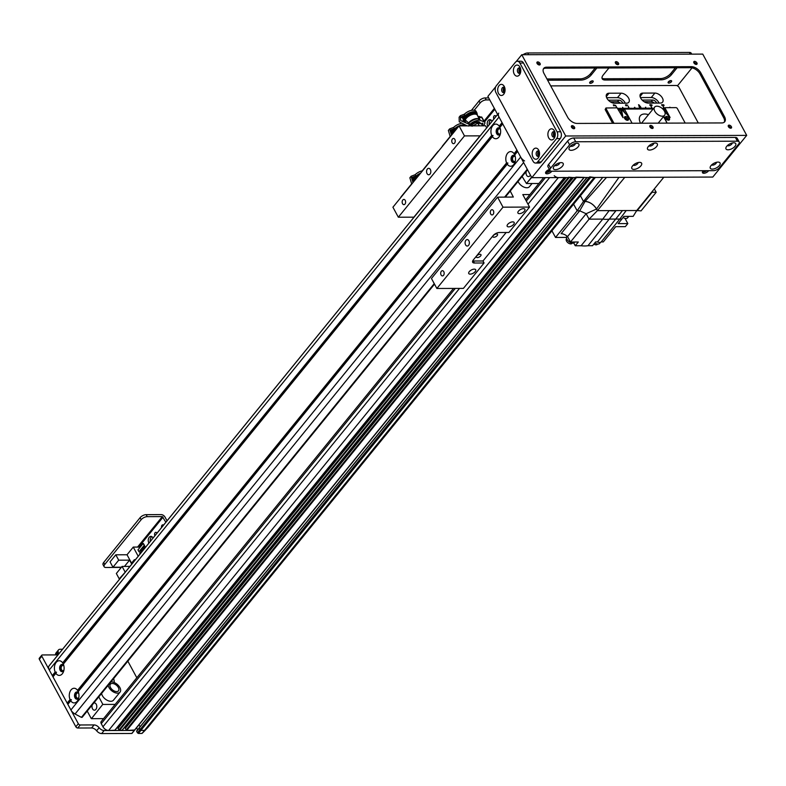 <?xml version="1.0" encoding="UTF-8"?>
<svg xmlns="http://www.w3.org/2000/svg" width="786" height="786" viewBox="0 0 786 786"><rect width="100%" height="100%" fill="white"/><g stroke="black" fill="none" stroke-linecap="round" stroke-linejoin="round"><path stroke-width="1.18" d="M564.564 177.489L558.355 177.587A4.834 2.81 -140.9 0 1 554.209 175.72M571.805 177.469L568.651 177.174M584.283 177.381L575.892 177.145M595.257 177.459L147.562 727.846A225.592 131.321 -140.9 0 1 144.496 730.39L594.255 177.459L589.697 176.85M140.105 726.745L139.034 724.761L140.105 726.745M134.583 730.007L126.693 730.449L125.21 728.249A3.468 2.014 39.1 0 0 124.925 726.853M122.076 730.214L119.452 730.479L117.969 728.278A3.468 2.014 39.1 0 0 117.684 726.873M114.835 730.243L108.596 730.508A4.834 2.81 -140.9 0 1 102.946 726.775L101.256 723.651A3.223 1.877 -140.9 0 1 101.168 721.607L453.532 288.423M595.326 177.459L150.185 724.623M137.452 732.827L136.636 731.324L139.122 728.278L139.928 729.781L137.452 732.827L138.395 733.456L140.871 730.4L144.496 730.39L140.871 730.4L139.102 727.974L586.995 177.489M438.952 150.617A4.834 2.279 151.6 0 0 437.704 151.806L422.21 170.847M414.35 180.515L413.387 181.704M411.559 183.953L401.322 196.529A4.834 2.279 151.6 0 0 400.644 197.708M80.211 724.977A1.611 0.933 -140.9 0 1 78.335 723.729L75.849 726.775A1.611 0.933 39.1 0 0 77.735 728.023L80.211 724.977L94.074 724.928A4.834 2.81 -140.9 0 1 99.105 727.728A4.834 2.81 39.1 0 0 104.135 730.528L134.239 730.43L583.998 177.498M75.849 726.775L39.339 659.258L41.825 656.212L78.335 723.729M132.038 733.358L134.524 730.312L132.097 733.053M587.142 177.489L139.279 727.905M590.63 177.469L140.871 730.4L139.928 729.781L589.186 177.479M62.575 649.246L60.188 649.256A4.834 2.81 39.1 0 0 58.469 649.953A4.834 2.81 39.1 0 0 58.203 652.075A4.834 2.81 -140.9 0 1 57.938 654.207A4.834 2.81 -140.9 0 1 56.219 654.905L42.356 654.954A1.611 0.933 -140.9 0 0 41.776 655.19A1.611 0.933 -140.9 0 0 41.825 656.212M41.776 655.19L39.3 658.236A1.611 0.933 39.1 0 0 39.339 659.258M131.753 733.476L101.649 733.574A4.834 2.81 -140.9 0 1 96.629 730.774A4.834 2.81 39.1 0 0 91.598 727.974L77.735 728.023M55.668 654.905A4.834 2.81 -140.9 0 1 55.983 653.009L58.469 649.953M146.913 728.406L146.913 728.416A225.592 131.321 -140.9 0 1 146.186 729.212L144.83 730.656A225.592 131.321 -140.9 0 1 142.011 733.436L138.395 733.456M144.496 730.39L142.011 733.436M139.073 728.15L136.636 731.324M137.619 729.791L136.577 727.777M531.572 177.223L526.453 183.502L531.68 177.44M526.453 183.502L522.101 176.467M530.403 175.062A3.625 2.407 89.8 0 1 529.97 175.75A3.625 2.407 89.8 0 1 528.457 176.565A3.625 2.407 89.8 0 1 526.306 171.289M538.882 183.492L526.728 183.531M515.331 161.002A2.613 1.729 89.8 0 1 514.29 161.523A2.613 1.729 89.8 0 1 512.551 158.919A2.613 1.729 89.8 0 1 514.27 156.296A2.613 1.729 89.8 0 1 515.311 156.817M500.456 133.492A2.613 1.729 89.8 0 1 499.415 134.013A2.613 1.729 89.8 0 1 497.676 131.409A2.613 1.729 89.8 0 1 499.395 128.786A2.613 1.729 89.8 0 1 500.436 129.307M63.921 670.153A2.613 1.729 89.8 0 1 62.88 670.684A2.613 1.729 89.8 0 1 61.249 668.945A2.613 1.729 89.8 0 1 61.78 666.047A2.613 1.729 89.8 0 1 62.87 665.457A2.613 1.729 89.8 0 1 63.902 665.978M78.797 697.663A2.613 1.729 89.8 0 1 77.755 698.194A2.613 1.729 89.8 0 1 76.124 696.455A2.613 1.729 89.8 0 1 76.655 693.547A2.613 1.729 89.8 0 1 77.735 692.967A2.613 1.729 89.8 0 1 78.777 693.488M93.76 703.057A3.625 2.407 89.8 0 1 94.379 702.93A3.625 2.407 89.8 0 1 96.796 706.545A3.625 2.407 89.8 0 1 94.408 710.18A3.625 2.407 89.8 0 1 92.247 704.914M113.626 678.632A17.724 10.316 -140.9 0 1 114.255 682.533M103.595 718.63L91.431 718.669L102.819 704.315L91.431 718.669M91.245 718.551L87.217 711.094M98.79 696.868L102.819 704.315M103.005 704.443L115.169 704.403M136.823 677.778L127.843 661.164M529.715 186.311A7.251 4.225 -140.9 0 1 529.45 186.704A7.251 4.225 -140.9 0 1 523.643 186.97A7.251 4.225 -140.9 0 1 518.053 181.438M482.673 125.809L481.779 124.149L478.674 122.822A4.51 2.122 151.6 0 0 474.911 122.999A4.51 2.122 151.6 0 0 471.246 125.848M479.342 125.829L477.79 123.225L479.313 123.431M472.013 126.232L477.79 123.225M114.835 684.164A5.237 3.046 -140.9 0 1 118.489 690.825A5.237 3.046 -140.9 0 1 112.496 689.892A5.237 3.046 -140.9 0 1 110.364 684.223A5.237 3.046 -140.9 0 1 114.835 684.164M108.222 685.274A7.251 4.225 39.1 0 0 113.852 692.171A7.251 4.225 39.1 0 0 120.052 692.102A7.251 4.225 39.1 0 0 118.48 685.579A7.251 4.225 39.1 0 0 110.954 681.914M120.052 692.102L113.43 700.228A7.251 4.225 -140.9 0 1 107.24 700.306A7.251 4.225 -140.9 0 1 101.61 693.399M55.177 672.05A7.329 4.863 89.8 0 1 56.179 662.392A7.329 4.863 89.8 0 1 62.654 662.863L63.332 664.111A7.329 4.863 89.8 0 1 63.548 664.651A7.329 4.863 89.8 0 1 63.568 671.48A7.329 4.863 89.8 0 1 62.33 673.769A7.329 4.863 89.8 0 1 55.855 673.307L56.513 672.197L55.177 672.05L52.298 675.587L49.263 669.957A6.445 3.753 -140.9 0 1 49.056 665.919A322.27 187.599 -140.9 0 1 50.736 663.797L497.607 114.422M63.853 665.713A3.625 2.407 -90.2 0 0 62.015 664.445A3.625 2.407 -90.2 0 0 59.628 668.08A3.625 2.407 -90.2 0 0 62.045 671.696A3.625 2.407 -90.2 0 0 63.548 670.89A3.625 2.407 -90.2 0 0 63.863 670.419M62.438 664.504A3.625 2.407 -90.2 0 0 60.473 668.08A3.625 2.407 -90.2 0 0 62.467 671.637M506.587 162.899A7.329 4.863 89.8 0 1 507.589 153.231A7.329 4.863 89.8 0 1 514.064 153.702L514.742 154.95A7.329 4.863 89.8 0 1 514.948 155.5A7.329 4.863 89.8 0 1 514.977 162.319A7.329 4.863 89.8 0 1 513.739 164.608A7.329 4.863 89.8 0 1 507.265 164.146L507.913 163.036L506.587 162.899L77.529 690.363L78.207 691.621A7.329 4.863 89.8 0 1 78.413 692.161A7.329 4.863 89.8 0 1 78.443 698.99A7.329 4.863 89.8 0 1 77.205 701.279A7.329 4.863 89.8 0 1 70.73 700.807L71.379 699.707L70.052 699.56A7.329 4.863 89.8 0 1 71.054 689.902A7.329 4.863 89.8 0 1 77.529 690.363M515.252 156.552A3.625 2.407 -90.2 0 0 513.425 155.284A3.625 2.407 -90.2 0 0 511.038 158.919A3.625 2.407 -90.2 0 0 513.445 162.535A3.625 2.407 -90.2 0 0 514.958 161.729A3.625 2.407 -90.2 0 0 515.272 161.268M513.847 155.343A3.625 2.407 -90.2 0 0 511.882 158.919A3.625 2.407 -90.2 0 0 513.867 162.486M491.712 135.389A7.329 4.863 89.8 0 1 492.714 125.731A7.329 4.863 89.8 0 1 499.189 126.192L499.867 127.44A7.329 4.863 89.8 0 1 500.073 127.99A7.329 4.863 89.8 0 1 500.102 134.809A7.329 4.863 89.8 0 1 498.864 137.108A7.329 4.863 89.8 0 1 492.39 136.636L493.038 135.526L491.712 135.389L62.654 662.863M500.377 129.042A3.625 2.407 -90.2 0 0 498.55 127.784A3.625 2.407 -90.2 0 0 496.163 131.409A3.625 2.407 -90.2 0 0 498.579 135.035A3.625 2.407 -90.2 0 0 500.083 134.219A3.625 2.407 -90.2 0 0 500.397 133.758M498.972 127.833A3.625 2.407 -90.2 0 0 497.007 131.409A3.625 2.407 -90.2 0 0 499.002 134.976M78.718 693.223A3.625 2.407 -90.2 0 0 76.89 691.955A3.625 2.407 -90.2 0 0 74.503 695.59A3.625 2.407 -90.2 0 0 76.92 699.206A3.625 2.407 -90.2 0 0 78.423 698.39A3.625 2.407 -90.2 0 0 78.738 697.929M77.313 692.014A3.625 2.407 -90.2 0 0 75.348 695.59A3.625 2.407 -90.2 0 0 77.342 699.147M499.189 126.192L502.067 122.655L499.022 117.035A6.445 3.753 39.1 0 1 498.717 113.125M499.739 127.293L502.647 123.726M63.204 663.964L493.038 135.526M82.108 716.842L81.439 717.363A322.27 187.599 -140.9 0 1 75.053 714.002A6.445 3.753 -140.9 0 1 70.897 709.974L67.851 704.344L68.117 703.716L67.174 703.097L52.976 676.834L53.242 676.215L52.298 675.587M53.242 676.215L56.513 672.197M499.867 127.44L502.735 123.913L516.942 150.165L514.064 153.702M63.332 664.111L492.39 136.636M514.614 154.803L517.512 151.236M67.174 703.097L70.052 699.56M68.117 703.716L71.379 699.707M514.742 154.95L517.61 151.413L520.656 157.043A6.445 3.753 39.1 0 0 524.576 160.943M67.851 704.344L70.73 700.807M52.976 676.834L55.855 673.307M78.207 691.621L507.265 164.146M78.079 691.474L507.913 163.036M468.603 125.858A8.007 3.773 -28.4 0 1 479.106 120.258L478.291 118.755A8.007 3.773 151.6 0 0 468.711 123.235M468.446 126.065L469.684 124.542L468.996 123.284L461.598 116.701L465.057 115.385L463.819 116.908L461.117 117.556M479.136 120.219L478.291 118.755L479.067 118.205L480.285 120.327A8.056 3.792 -28.4 0 0 479.136 120.219L479.106 120.258M481.13 117.183L478.782 116.299A706.182 411.088 -140.9 0 1 478.497 116.927A12.085 5.689 -28.4 0 1 478.34 117.222M478.841 117.566L478.497 116.927M478.782 116.299A12.89 6.072 -28.4 0 1 478.281 117.104M481.533 124.06A7.654 3.606 -28.4 0 0 481.847 123.255L482.8 123.245A1.611 0.757 -28.4 0 1 482.85 123.323A1.611 0.757 -28.4 0 1 482.879 123.648A5.964 2.81 -28.4 0 1 482.221 124.984M483.213 125.809A8.214 3.871 -28.4 0 0 484.874 123.166A3.625 1.71 151.6 0 0 484.815 122.361A3.625 1.71 151.6 0 0 484.314 121.948L481.435 117.026L479.067 118.205M470.323 125.858A5.718 2.692 -28.4 0 1 477.937 121.692A5.718 2.692 -28.4 0 1 478.389 121.712A5.718 2.692 -28.4 0 1 480.158 123.628M484.314 121.948L480.285 120.327M477.063 113.882A7.575 3.566 151.6 0 0 476.856 112.82L476.051 111.327A7.575 3.566 151.6 0 0 471.128 110.433A7.575 3.566 151.6 0 0 464.408 114.186L460.36 115.699L459.112 117.222L459.24 121.801L467.189 125.868M468.358 123.176A6.701 3.154 -28.4 0 1 478.32 118.735M460.36 115.699L460.694 120.553L469.684 124.542M464.408 114.186L465.057 115.385M462.6 116.986A7.575 3.566 151.6 0 0 462.728 118.529L463.534 120.032A7.575 3.566 151.6 0 0 464.31 120.779M476.856 112.82A7.575 3.566 151.6 0 0 468.505 113.292A7.575 3.566 151.6 0 0 463.534 120.032M479.558 117.959L478.507 117.566M477.318 115.011A7.251 3.419 151.6 0 0 477.122 113.98L476.581 112.978A7.251 3.419 151.6 0 0 468.574 113.42A7.251 3.419 151.6 0 0 463.819 119.875L464.359 120.877A7.251 3.419 151.6 0 0 465.125 121.604M477.122 113.98A7.251 3.419 151.6 0 0 469.114 114.422A7.251 3.419 151.6 0 0 464.359 120.877M477.544 115.65A6.927 3.262 151.6 0 0 477.377 115.129L476.837 114.127A6.927 3.262 151.6 0 0 469.183 114.559A6.927 3.262 151.6 0 0 464.644 120.72L465.184 121.722A6.927 3.262 151.6 0 0 465.528 122.154M477.377 115.129A6.927 3.262 151.6 0 0 469.723 115.552A6.927 3.262 151.6 0 0 465.184 121.722M478.89 118.322L477.328 115.208A6.848 3.223 151.6 0 0 469.743 115.591A6.848 3.223 151.6 0 0 465.283 121.722L465.784 122.587M460.999 123.52A7.575 3.566 151.6 0 0 453.66 127.391L454.308 128.599L450.85 129.916L452.088 134.475M454.308 128.599L453.07 130.122L450.368 130.771M453.66 127.391L449.612 128.914L448.364 130.437L450.25 136.725M449.612 128.914L451.488 135.202M451.852 130.191A7.575 3.566 151.6 0 0 451.979 131.743L452.785 133.237A7.575 3.566 151.6 0 0 452.923 133.443M463.563 124.866A7.575 3.566 151.6 0 0 455.625 127.882A7.575 3.566 151.6 0 0 452.785 133.237M465.607 125.868A7.251 3.419 151.6 0 0 459.407 125.888M458.886 126.114A7.251 3.419 151.6 0 0 453.07 133.089L453.129 133.188M456.931 128.521A7.251 3.419 151.6 0 0 453.453 132.795M456.538 129.002A6.927 3.262 151.6 0 0 453.846 132.313M422.554 170.778A7.575 3.566 151.6 0 0 415.175 174.698L415.823 175.907L412.326 177.272L413.564 181.821M415.823 175.907L414.605 177.43L411.844 178.117M415.175 174.698L411.078 176.27L409.85 177.793L411.736 184.081M411.078 176.27L412.974 182.558M413.397 177.508A7.575 3.566 151.6 0 0 413.534 179.002L414.34 180.505A7.575 3.566 151.6 0 0 414.477 180.711M420.648 173.117A7.575 3.566 151.6 0 0 414.34 180.505M420.441 173.382A7.251 3.419 151.6 0 0 414.625 180.348L414.684 180.456M418.486 175.779A7.251 3.419 151.6 0 0 415.008 180.053M418.093 176.261A6.927 3.262 151.6 0 0 415.401 179.572M625.577 113.744L622.099 108.203L622.876 110.079L622.306 110.079L623.593 110.079L624.428 109.067L632.091 123.245L629.065 117.654L621.412 109.077L623.033 117.674L617.108 107.839L605.967 107.987L605.161 109.519L605.986 108.497L613.994 123.314M620.655 110.001L619.682 108.213L620.459 110.089L619.496 110.089L618.238 108.222L618.936 110.099L620.576 110.089L621.471 114.776M627.346 120.317A1.985 1.15 39.1 0 0 626.383 118.568A1.985 1.15 39.1 0 0 624.467 117.979M663.816 116.24L667.088 123.127L663.541 116.574M663.129 108.065L663.63 109.942L664.622 109.942L663.129 108.065L664.003 109.942M668.375 120.179A1.985 1.15 39.1 0 0 668.159 119.325A1.985 1.15 39.1 0 0 665.496 117.841M653.117 108.969L624.428 109.067M640.541 123.215A12.085 7.035 -140.9 0 1 640.315 115.758A12.085 7.035 -140.9 0 1 648.45 114.697M645.021 102.229A2.613 1.523 -140.9 0 1 647.644 103.074M611.233 102.347A2.613 1.523 -140.9 0 1 613.856 103.192M580.422 195.773L583.487 201.432L585.049 201.432L583.487 201.432L602.724 177.43M573.593 204.173L577.189 210.815L579.714 210.805L561.106 233.678A7.408 4.313 -140.9 0 1 567.531 236.596L586.14 213.723L589.078 219.156L597.409 210.648L596.535 209.027L597.409 210.648L616.067 210.579A32.55 18.952 -140.9 0 1 609.17 210.609L602.764 219.107L589.078 219.156L586.13 213.723L596.535 209.027A9.825 5.718 39.1 0 0 585.049 201.422L579.714 210.805L586.13 213.723M597.478 241.931L595.592 241.941L592.536 245.704L587.987 245.713L616.067 210.579L626.206 210.55L622.492 210.56L597.478 241.931A5.099 2.967 39.1 0 0 601.192 241.921L603.294 241.911L615.693 226.673L625.342 226.633L627.827 223.588L624.988 218.341M618.955 177.381L596.535 209.027C593.587 204.399 589.765 201.864 585.049 201.432L606.517 177.42M589.078 219.156L570.469 242.029L578.309 242L575.254 245.763L581.1 245.743A33.032 19.228 39.1 0 0 587.987 245.713M575.254 245.763L573.711 242.913M566.51 237.411L555.525 237.451L551.929 230.799M570.469 242.029L567.531 236.596M581.1 245.743L602.764 219.107A33.032 19.237 -140.9 0 0 609.651 219.088L619.79 219.058L626.206 210.55L636.748 210.51L663.826 177.223M555.525 237.451L577.189 210.815L583.487 201.432M567.03 236.154L566.903 236.301A4.834 2.81 39.1 0 0 568.877 241.538A4.834 2.81 39.1 0 0 574.409 242.402L574.723 242.009M566.667 238.512L566.441 238.797A3.625 2.112 39.1 0 0 567.914 242.717A3.625 2.112 39.1 0 0 572.061 243.365L572.296 243.08M597.409 210.648L624.762 177.351M654.345 188.876L656.182 192.275L641.052 210.874L636.748 210.51L633.172 216.356L623.897 216.386L621.893 219.048L619.79 219.058L601.192 241.921M621.893 219.048L618.169 223.617L627.827 223.588M626.324 216.376A4.755 2.771 39.1 0 0 628.957 216.366M623.082 217.467A4.51 2.623 39.1 0 0 627.631 217.83L628.741 216.474M594.796 242.923A4.834 2.81 39.1 0 0 599.728 243.355L600.622 242.255M593.833 244.102A3.625 2.112 39.1 0 0 597.38 244.318L597.615 244.033M656.182 192.275L652.085 192.285L636.955 210.884M656.909 106.179A6.445 3.753 -140.9 0 1 663.394 109.647A6.445 3.753 -140.9 0 1 664.612 115.247A6.445 3.753 -140.9 0 1 657.243 114.098A6.445 3.753 -140.9 0 1 654.61 107.122A6.445 3.753 -140.9 0 1 656.909 106.179M664.553 108.684L665.378 107.672L676.235 107.633L677.178 108.252L685.186 123.068M666.607 113.606L664.288 109.313M665.113 108.301L670.094 117.507L664.465 111.209M668.748 120.17A2.417 1.405 39.1 0 0 668.483 119.325A2.417 1.405 39.1 0 0 665.428 117.468M669.308 118.303A2.417 1.405 -140.9 0 1 669.377 119.836A2.417 1.405 -140.9 0 1 666.616 119.403A2.417 1.405 -140.9 0 1 665.624 116.79A2.417 1.405 -140.9 0 1 667.432 116.642A2.417 1.405 -140.9 0 1 669.308 118.303M612.618 123.314L605.161 109.519M627.719 120.307A2.417 1.405 39.1 0 0 626.54 118.372A2.417 1.405 39.1 0 0 624.408 117.605M605.986 108.497L605.967 107.987M624.664 118.46A2.417 1.405 -140.9 0 1 624.605 116.927A2.417 1.405 -140.9 0 1 627.366 117.36A2.417 1.405 -140.9 0 1 628.348 119.973A2.417 1.405 -140.9 0 1 626.55 120.12A2.417 1.405 -140.9 0 1 624.664 118.46M620.576 110.089L621.412 109.077M510.242 191.037L513.337 197.04L497.597 197.168L503.011 207.17L529.558 207.072L522.798 194.574L529.892 194.545M529.558 207.072L508.886 232.489L499.228 232.518A4.834 2.279 151.6 0 0 493.136 235.584L473.29 259.979A4.834 2.279 151.6 0 0 472.661 262.259A4.834 2.279 151.6 0 0 474.43 263.015L473.349 261.011L482.997 260.981L484.078 262.976L474.43 263.015M472.681 260.952A4.834 2.279 151.6 0 0 473.349 261.011M506.164 232.499L482.997 260.981M477.348 257.572A2.613 1.228 151.6 0 0 480.05 256.501A2.613 1.228 151.6 0 0 480.983 254.684A2.613 1.228 151.6 0 0 478.104 254.841A2.613 1.228 151.6 0 0 476.395 257.169A2.613 1.228 151.6 0 0 477.348 257.572M493.883 237.244A2.613 1.228 151.6 0 0 496.585 236.173A2.613 1.228 151.6 0 0 497.518 234.356A2.613 1.228 151.6 0 0 494.64 234.513A2.613 1.228 151.6 0 0 492.93 236.841A2.613 1.228 151.6 0 0 493.883 237.244M484.078 262.976L463.416 288.393L436.869 288.482L503.011 207.17M486.701 127.823L485.61 125.799L459.063 125.898L464.477 135.899L480.167 135.86M519.389 213.654A3.959 1.867 -28.4 0 1 517.935 213.045A3.959 1.867 -28.4 0 1 520.529 209.518A3.959 1.867 -28.4 0 1 524.901 209.273A3.959 1.867 -28.4 0 1 523.476 212.033A3.959 1.867 -28.4 0 1 519.389 213.654M470.195 274.137A3.959 1.867 -28.4 0 1 468.741 273.518A3.959 1.867 -28.4 0 1 471.345 269.991A3.959 1.867 -28.4 0 1 475.717 269.755A3.959 1.867 -28.4 0 1 474.282 272.506A3.959 1.867 -28.4 0 1 470.195 274.137M508.64 226.869A3.959 1.867 -28.4 0 1 507.186 226.26A3.959 1.867 -28.4 0 1 509.79 222.733A3.959 1.867 -28.4 0 1 514.162 222.487A3.959 1.867 -28.4 0 1 512.727 225.248A3.959 1.867 -28.4 0 1 508.64 226.869M497.597 197.168L431.455 278.48L436.869 288.482M441.339 271.288A2.613 1.729 89.8 0 1 442.42 270.698A2.613 1.729 89.8 0 1 444.159 273.312A2.613 1.729 89.8 0 1 442.439 275.925A2.613 1.729 89.8 0 1 440.799 274.196A2.613 1.729 89.8 0 1 441.339 271.288M490.945 210.304A2.613 1.729 89.8 0 1 492.026 209.715A2.613 1.729 89.8 0 1 493.765 212.328A2.613 1.729 89.8 0 1 492.046 214.942A2.613 1.729 89.8 0 1 490.405 213.203A2.613 1.729 89.8 0 1 490.945 210.304M465.882 240.32A3.223 2.132 89.8 0 1 467.218 239.602A3.223 2.132 89.8 0 1 469.37 242.815A3.223 2.132 89.8 0 1 467.248 246.047A3.223 2.132 89.8 0 1 465.224 243.906A3.223 2.132 89.8 0 1 465.882 240.32M414.026 217.172L398.335 217.211L392.921 207.209L459.063 125.898M427.348 169.049A3.223 2.132 89.8 0 1 428.684 168.332A3.223 2.132 89.8 0 1 430.836 171.544A3.223 2.132 89.8 0 1 428.704 174.777A3.223 2.132 89.8 0 1 426.69 172.635A3.223 2.132 89.8 0 1 427.348 169.049M402.796 200.017A2.613 1.729 89.8 0 1 403.886 199.428A2.613 1.729 89.8 0 1 405.625 202.041A2.613 1.729 89.8 0 1 403.906 204.655A2.613 1.729 89.8 0 1 402.265 202.926A2.613 1.729 89.8 0 1 402.796 200.017M452.402 139.034A2.613 1.729 89.8 0 1 453.493 138.444A2.613 1.729 89.8 0 1 455.232 141.058A2.613 1.729 89.8 0 1 453.512 143.671A2.613 1.729 89.8 0 1 451.871 141.932A2.613 1.729 89.8 0 1 452.402 139.034M464.477 135.899L398.335 217.211M490.837 119.904A4.028 2.672 -90.2 0 0 489.236 124.709M487.9 126.359A4.028 2.672 89.8 0 1 487.438 122.027A4.028 2.672 89.8 0 1 489.865 119.639A4.028 2.672 89.8 0 1 492.026 121.28M495.799 116.22A1.985 1.317 -90.2 0 0 495.514 116.996M493.913 118.961A1.985 1.317 89.8 0 1 494.011 116.033A1.985 1.317 89.8 0 1 494.836 115.591A1.985 1.317 89.8 0 1 495.937 116.475M479.038 100.981L480.118 102.986A4.834 2.279 -28.4 0 1 486.22 99.92L485.139 97.926A4.834 2.279 151.6 0 0 479.038 100.981L471.404 110.374M463.544 120.042L462.649 121.132M452.795 133.256L451.901 134.347M450.073 136.597L442.665 145.705A4.834 2.279 151.6 0 0 441.987 146.894M480.118 102.986L474.233 110.227M465.027 121.545L464.536 122.144M485.139 97.926L488.686 97.916M489.766 99.91L486.22 99.92M151.855 536.642A4.028 2.672 -90.2 0 0 150.264 541.446M148.927 543.087A4.028 2.672 89.8 0 1 148.466 538.764A4.028 2.672 89.8 0 1 150.892 536.366A4.028 2.672 89.8 0 1 153.054 538.007M161.592 527.504A1.985 1.317 89.8 0 1 161.985 525.254A1.985 1.317 89.8 0 1 162.81 524.812A1.985 1.317 89.8 0 1 163.527 525.127M156.827 532.957A1.985 1.317 -90.2 0 0 156.542 533.723M154.94 535.698A1.985 1.317 89.8 0 1 155.039 532.761A1.985 1.317 89.8 0 1 155.864 532.318A1.985 1.317 89.8 0 1 156.964 533.203M140.065 517.719L141.146 519.713A4.834 2.279 -28.4 0 1 147.247 516.657L146.167 514.653A4.834 2.279 151.6 0 0 140.065 517.719L103.693 562.442A4.834 2.279 151.6 0 0 103.054 564.721L104.135 566.726A4.834 2.279 -28.4 0 1 104.774 564.436L103.693 562.442M141.146 519.713L104.774 564.436M146.167 514.653L161.248 514.604A3.223 1.877 -140.9 0 1 165.011 517.09L167.035 520.823M121.054 567.423L105.913 567.472A4.834 2.279 -28.4 0 1 104.135 566.726M165.866 522.258L162.329 516.598L147.247 516.657M124.994 571.805L122.085 566.431L116.348 573.495L119.246 578.869L125.564 571.805M119.246 578.869L119.816 578.869M119.924 569.093L121.231 567.207M131.763 564.191L129.572 560.143L118.706 560.172L115.797 554.798L110.06 561.862L112.958 567.237L121.457 567.207M115.797 554.798L127.027 554.759L133.266 547.085L138.218 556.252M139.682 547.066L133.266 547.085M131.979 563.926L127.027 554.759M134.828 560.418L134.406 559.632L131.763 562.884L132.186 563.67M144.113 545.455L138.994 551.752L137.972 549.876L143.101 543.578L144.477 545.445L143.465 543.578L142.521 543.578L139.613 547.871M140.773 550.013L141.333 551.045M145.489 547.311L144.821 546.751L139.692 553.049L140.144 553.884M138.994 551.752L144.477 545.445M145.086 546.751L144.418 545.523M143.907 546.152L144.467 547.184M144.821 546.751L145.272 547.577M129.965 566.401L122.085 566.431M118.706 560.172L112.958 567.237M129.572 560.143L124.463 566.421M134.524 559.858L131.91 562.904L132.264 563.562M134.75 560.516L134.386 559.858M549.63 169.825A2.613 1.228 -28.4 0 1 546.339 171.299M703.912 170.709A2.613 1.228 -28.4 0 1 703.195 170.768M669.888 107.161L670.016 107.653M698.292 123.019L678.662 86.715L676.775 85.468L550.711 85.9M662.451 105.265L662.107 105.658L661.596 104.725L662.411 105.314M639.499 105.206L639.077 105.648L638.497 104.803L639.499 105.688M615.153 105.353L615.752 105.353L615.153 105.353M615.025 105.707L614.023 104.882L615.084 105.629M627.169 105.196L627.7 105.069M651.673 104.744L652.075 105.491L651.594 104.833M663.639 104.774L664.042 105.53L663.561 104.872M650.71 105.245L650.287 105.688L649.708 104.843L650.7 105.727M626.422 105.344L626 105.786L625.42 104.941L626.422 105.825M614.151 105.432L613.807 105.835L613.306 104.902L614.112 105.491M626.825 105.521L626.236 104.685L626.747 105.619M651.103 105.422L650.513 104.577L651.024 105.521M663.325 105.53L662.313 104.715L663.384 105.462M621.107 93.18A6.445 3.753 -140.9 0 1 627.582 96.639A6.445 3.753 -140.9 0 1 628.81 102.249A6.445 3.753 -140.9 0 1 626.511 103.182L614.446 103.221A6.445 3.753 -140.9 0 1 607.971 99.753A6.445 3.753 -140.9 0 1 606.743 94.153A6.445 3.753 -140.9 0 1 609.042 93.22L621.107 93.18L617.472 97.651A6.445 3.753 -140.9 0 1 625.263 103.182M654.895 93.062A6.445 3.753 -140.9 0 1 661.37 96.531A6.445 3.753 -140.9 0 1 662.598 102.131A6.445 3.753 -140.9 0 1 660.299 103.064L648.234 103.104A6.445 3.753 -140.9 0 1 641.749 99.635A6.445 3.753 -140.9 0 1 640.531 94.035A6.445 3.753 -140.9 0 1 642.82 93.102L654.895 93.062L651.25 97.533A6.445 3.753 -140.9 0 1 659.051 103.064M616.823 107.839L616.018 106.346L617.069 107.839M621.235 109.283L620.655 108.213L621.382 109.107M623.888 109.726L622.591 107.328L624.035 109.539M624.742 109.058L624.271 108.193L624.978 109.058M625.941 109.058L625.479 108.193L626.187 109.058M627.149 109.058L626.688 108.193L627.395 109.048M628.358 109.048L627.896 108.183L628.603 109.048M629.566 109.048L628.083 106.307L629.802 109.048M630.775 109.038L630.303 108.173L631.011 109.038M631.983 109.038L631.512 108.173L632.219 109.038M633.182 109.028L632.956 108.163L633.428 109.028M634.39 109.028L633.929 108.163L634.636 109.028M635.599 109.028L634.656 107.289L635.845 109.028M636.807 109.018L636.336 108.154L637.043 109.018M638.016 109.018L637.544 108.154L638.252 109.018M639.215 109.008L638.753 108.144L639.46 109.008M640.423 109.008L638.939 106.267L640.669 109.008M641.631 109.008L640.148 106.267L641.877 108.999M642.84 108.999L642.368 108.134L643.076 108.999M644.048 108.999L643.577 108.134L644.284 108.999M645.247 108.989L644.785 108.124L645.493 108.989M646.456 108.989L645.522 107.25L646.701 108.989M647.664 108.979L647.438 108.114L647.91 108.979M648.872 108.979L648.401 108.114L649.108 108.979M650.081 108.979L649.609 108.114L650.317 108.969M651.28 108.969L650.818 108.104L651.525 108.969M652.488 108.969L651.014 106.228L652.734 108.969M664.396 108.635L663.079 106.189L664.543 108.458M662.264 105.648L661.665 104.774L662.225 105.697M639.244 105.589L638.654 104.715L639.175 105.678M651.466 105.157L652.066 105.186M663.433 105.196L664.032 105.216M650.454 105.629L649.855 104.754L650.386 105.717M626.177 105.727L625.577 104.862L626.098 105.815M613.964 105.825L613.365 104.951L613.925 105.864M662.962 104.715L662.696 105.245M619.358 110.089L618.395 108.321M620.567 110.089L619.604 108.311M621.294 109.205L620.812 108.311M624.841 109.058L624.428 108.301M626.049 109.058L625.636 108.291M627.257 109.058L626.845 108.291M630.873 109.038L630.46 108.281M632.082 109.038L631.669 108.272M633.29 109.028L632.877 108.272M622.974 110.079L622.021 108.311M628.466 109.048L628.053 108.281M634.499 109.028L634.086 108.262M629.665 109.048L628.24 106.405M623.946 109.647L622.748 107.427M616.931 107.839L616.175 106.444M635.707 109.028L634.813 107.387M636.906 109.018L636.493 108.262M638.114 109.018L637.701 108.252M639.323 109.008L638.91 108.252M638.998 106.365L640.531 109.008M663.129 106.287L664.465 108.556M651.063 106.326L652.596 108.969M651.063 108.104L651.388 108.969M649.855 108.114L650.179 108.979M648.647 108.114L648.971 108.979M647.438 108.114L647.772 108.979M645.758 107.25L646.564 108.989M645.021 108.124L645.355 108.989M643.822 108.134L644.147 108.999M642.614 108.134L642.938 108.999M640.305 106.365L641.74 108.999M654.237 103.084A3.223 1.877 39.1 0 0 651.28 101.659L644.078 101.689M620.459 103.202A3.223 1.877 39.1 0 0 617.501 101.777L610.29 101.797M606.654 97.69L617.472 97.651M622.826 103.192A3.223 1.877 39.1 0 0 618.818 100.146L608.354 100.186M640.433 97.572L651.25 97.533M656.605 103.074A3.223 1.877 39.1 0 0 652.606 100.038L642.142 100.068M520.578 68.814A2.741 1.818 -90.2 0 0 519.192 67.861A2.741 1.818 -90.2 0 0 517.385 70.602A2.741 1.818 -90.2 0 0 519.212 73.344A2.741 1.818 -90.2 0 0 520.352 72.725A2.741 1.818 -90.2 0 0 520.587 72.381M519.418 74.925A5.561 3.684 89.8 0 1 514.093 73.825A5.561 3.684 89.8 0 1 515.144 65.877A5.561 3.684 89.8 0 1 520.342 68.009A5.561 3.684 89.8 0 1 520.361 73.186A5.561 3.684 89.8 0 1 519.418 74.925M519.949 68.107A2.741 1.818 -90.2 0 0 518.898 70.602A2.741 1.818 -90.2 0 0 519.968 73.088M539.343 151.894A2.741 1.818 -90.2 0 0 537.958 150.941A2.741 1.818 -90.2 0 0 536.16 153.683A2.741 1.818 -90.2 0 0 537.978 156.424A2.741 1.818 -90.2 0 0 539.117 155.805A2.741 1.818 -90.2 0 0 539.353 155.461M538.194 158.006A5.561 3.684 89.8 0 1 532.859 156.905A5.561 3.684 89.8 0 1 533.92 148.957A5.561 3.684 89.8 0 1 539.117 151.089A5.561 3.684 89.8 0 1 539.127 156.267A5.561 3.684 89.8 0 1 538.194 158.006M538.715 151.187A2.741 1.818 -90.2 0 0 537.663 153.683A2.741 1.818 -90.2 0 0 538.734 156.168M504.867 88.12A2.741 1.818 -90.2 0 0 503.482 87.177A2.741 1.818 -90.2 0 0 501.674 89.918A2.741 1.818 -90.2 0 0 503.502 92.65A2.741 1.818 -90.2 0 0 504.641 92.041A2.741 1.818 -90.2 0 0 504.877 91.687M503.718 94.232A5.561 3.684 89.8 0 1 498.383 93.141A5.561 3.684 89.8 0 1 499.444 85.183A5.561 3.684 89.8 0 1 504.632 87.325A5.561 3.684 89.8 0 1 504.651 92.493A5.561 3.684 89.8 0 1 503.718 94.232M504.239 87.423A2.741 1.818 -90.2 0 0 503.187 89.918A2.741 1.818 -90.2 0 0 504.258 92.404M555.054 132.579A2.741 1.818 -90.2 0 0 553.668 131.626A2.741 1.818 -90.2 0 0 551.86 134.377A2.741 1.818 -90.2 0 0 553.688 137.108A2.741 1.818 -90.2 0 0 554.828 136.499A2.741 1.818 -90.2 0 0 555.063 136.145M553.904 138.69A5.561 3.684 89.8 0 1 548.569 137.589A5.561 3.684 89.8 0 1 549.63 129.641A5.561 3.684 89.8 0 1 554.818 131.783A5.561 3.684 89.8 0 1 554.837 136.951A5.561 3.684 89.8 0 1 553.904 138.69M554.425 131.871A2.741 1.818 -90.2 0 0 553.373 134.367A2.741 1.818 -90.2 0 0 554.444 136.862M517.375 61.239L520.99 61.229A4.834 3.203 89.8 0 1 523.496 63.018L560.673 131.783A4.834 3.203 89.8 0 1 560.222 138.582L541.21 161.965A4.834 3.203 89.8 0 1 539.196 163.046L535.58 163.056A4.834 3.203 -90.2 0 0 537.585 161.975L556.606 138.591A4.834 3.203 -90.2 0 0 557.058 131.793L519.87 63.027A4.834 3.203 -90.2 0 0 517.375 61.239A4.834 3.203 -90.2 0 0 515.361 62.32L496.349 85.703A4.834 3.203 -90.2 0 0 495.897 92.502L533.075 161.268A4.834 3.203 -90.2 0 0 535.58 163.056M671.352 81.823A1.985 0.933 -28.4 0 1 669.554 82.962A1.985 0.933 -28.4 0 1 668.129 82.766A1.985 0.933 -28.4 0 1 669.426 81.007A1.985 0.933 -28.4 0 1 671.608 80.879A1.985 0.933 -28.4 0 1 671.352 81.823M668.405 81.813A1.985 0.933 151.6 0 0 670.664 80.594M592.919 82.088A1.985 0.933 -28.4 0 1 591.121 83.228A1.985 0.933 -28.4 0 1 589.697 83.041A1.985 0.933 -28.4 0 1 590.993 81.272A1.985 0.933 -28.4 0 1 593.184 81.154A1.985 0.933 -28.4 0 1 592.919 82.088M589.972 82.078A1.985 0.933 151.6 0 0 592.231 80.86M702.458 171.938A3.625 1.71 151.6 0 0 706.702 170.7M708.628 170.69A3.625 1.71 -28.4 0 1 708.412 170.984A3.625 1.71 -28.4 0 1 705.121 173.077A3.625 1.71 -28.4 0 1 702.507 172.724A3.625 1.71 -28.4 0 1 703.244 170.709M545.602 172.478A3.625 1.71 151.6 0 0 550.318 170.857M551.762 171.23L713.442 170.67A4.834 2.279 151.6 0 0 719.544 167.614L738.565 144.231A4.834 2.279 151.6 0 0 739.194 141.952A4.834 2.279 151.6 0 0 737.425 141.195L575.735 141.755A4.834 2.279 151.6 0 0 569.634 144.811L550.622 168.194A4.834 2.279 151.6 0 0 549.984 170.474A4.834 2.279 151.6 0 0 551.762 171.23A3.625 1.71 -28.4 0 1 551.556 171.525A3.625 1.71 -28.4 0 1 548.264 173.618A3.625 1.71 -28.4 0 1 545.651 173.264A3.625 1.71 -28.4 0 1 549.434 169.452M543.401 68.893A8.056 4.687 -140.9 0 1 545.798 68.186L546.624 67.174A8.056 4.687 39.1 0 0 543.755 68.333A8.056 4.687 39.1 0 0 543.971 73.442L567.63 117.202A8.056 4.687 39.1 0 0 577.052 123.431L721.843 122.94A8.056 4.687 39.1 0 0 724.712 121.771A8.056 4.687 39.1 0 0 724.495 116.672L723.67 117.684A8.056 4.687 -140.9 0 1 724.24 122.233M690.589 67.694A8.056 4.687 -140.9 0 1 700.002 73.923L700.827 72.902A8.056 4.687 39.1 0 0 691.415 66.672L690.589 67.694L545.798 68.186M546.624 67.174L691.415 66.672M723.67 117.684L700.002 73.923M700.827 72.902L724.495 116.672M652.321 128.472A1.985 1.15 39.1 0 0 652.125 127.951A1.985 1.15 39.1 0 0 649.796 126.418M652.96 126.929A1.985 1.15 -140.9 0 1 653.009 128.187A1.985 1.15 -140.9 0 1 650.739 127.833A1.985 1.15 -140.9 0 1 649.934 125.691A1.985 1.15 -140.9 0 1 651.417 125.573A1.985 1.15 -140.9 0 1 652.96 126.929M539.412 64.973A1.985 1.15 39.1 0 0 539.216 64.452A1.985 1.15 39.1 0 0 536.887 62.919M540.051 63.43A1.985 1.15 -140.9 0 1 540.1 64.688A1.985 1.15 -140.9 0 1 537.83 64.334A1.985 1.15 -140.9 0 1 537.025 62.192A1.985 1.15 -140.9 0 1 538.508 62.074A1.985 1.15 -140.9 0 1 540.051 63.43M730.754 128.206A1.985 1.15 39.1 0 0 730.558 127.686A1.985 1.15 39.1 0 0 728.219 126.153M731.383 126.664A1.985 1.15 -140.9 0 1 731.442 127.921A1.985 1.15 -140.9 0 1 729.172 127.568A1.985 1.15 -140.9 0 1 728.367 125.416A1.985 1.15 -140.9 0 1 729.84 125.298A1.985 1.15 -140.9 0 1 731.383 126.664M696.278 64.442A1.985 1.15 39.1 0 0 696.082 63.912A1.985 1.15 39.1 0 0 693.743 62.379M696.907 62.9A1.985 1.15 -140.9 0 1 696.956 64.147A1.985 1.15 -140.9 0 1 694.696 63.794A1.985 1.15 -140.9 0 1 693.881 61.652A1.985 1.15 -140.9 0 1 695.364 61.534A1.985 1.15 -140.9 0 1 696.907 62.9M573.898 128.747A1.985 1.15 39.1 0 0 573.701 128.216A1.985 1.15 39.1 0 0 571.363 126.684M574.527 127.204A1.985 1.15 -140.9 0 1 574.576 128.462A1.985 1.15 -140.9 0 1 572.316 128.098A1.985 1.15 -140.9 0 1 571.501 125.956A1.985 1.15 -140.9 0 1 572.984 125.839A1.985 1.15 -140.9 0 1 574.527 127.204M617.845 64.707A1.985 1.15 39.1 0 0 617.649 64.177A1.985 1.15 39.1 0 0 615.31 62.654M618.474 63.165A1.985 1.15 -140.9 0 1 618.533 64.423A1.985 1.15 -140.9 0 1 616.263 64.069A1.985 1.15 -140.9 0 1 615.458 61.917A1.985 1.15 -140.9 0 1 616.931 61.799A1.985 1.15 -140.9 0 1 618.474 63.165M520.725 69.748A1.985 1.317 -90.2 0 0 520.735 71.447M520.479 72.548A1.985 1.317 89.8 0 1 519.399 70.602A1.985 1.317 89.8 0 1 520.47 68.647M555.211 133.512A1.985 1.317 -90.2 0 0 555.211 135.212M554.965 136.312A1.985 1.317 89.8 0 1 553.875 134.367A1.985 1.317 89.8 0 1 554.945 132.412M539.501 152.828A1.985 1.317 -90.2 0 0 539.501 154.528M539.255 155.628A1.985 1.317 89.8 0 1 538.164 153.683A1.985 1.317 89.8 0 1 539.245 151.727M505.015 89.054A1.985 1.317 -90.2 0 0 505.025 90.763M504.779 91.854A1.985 1.317 89.8 0 1 503.688 89.909A1.985 1.317 89.8 0 1 504.759 87.963M615.664 63.43A8.056 3.792 -28.4 0 1 616.656 63.116M677.119 67.734L671.431 74.729A8.056 3.792 -28.4 0 1 661.272 79.828L605.161 80.025A8.056 3.792 -28.4 0 1 602.204 78.767A8.056 3.792 -28.4 0 1 603.265 74.955L608.944 67.969M601.997 78.079A8.056 3.792 151.6 0 0 604.483 78.767L660.594 78.58A8.056 3.792 151.6 0 0 670.763 73.471L675.42 67.743M596.879 68.009L591.19 75.004A8.056 3.792 -28.4 0 1 581.031 80.103L547.636 80.221M546.958 78.964L580.353 78.855A8.056 3.792 151.6 0 0 590.522 73.746L595.179 68.018M536.985 63.253A8.056 3.792 -28.4 0 1 537.742 63.116M677.404 85.88L692.063 67.851M695.119 64.088L695.698 63.381M746.7 135.379L565.704 135.998L521.766 54.725L702.753 54.106L746.7 135.379L712.804 177.056L531.808 177.675L487.87 96.403L495.711 86.765M521.766 54.725L516.176 61.593M565.704 135.998L531.808 177.675M523.054 54.725A4.834 2.279 -28.4 0 1 527.74 52.976L689.42 52.426A4.834 2.279 -28.4 0 1 691.189 53.173L691.719 54.146M648.981 145.832A2.741 1.287 151.6 0 0 651.879 145.508A2.741 1.287 151.6 0 0 653.736 143.258M648.283 146.569A5.561 2.623 -28.4 0 1 655.917 143.091A5.561 2.623 -28.4 0 1 656.585 146.579A5.561 2.623 -28.4 0 1 650.199 150.028A5.561 2.623 -28.4 0 1 647.644 147.562A5.561 2.623 -28.4 0 1 648.283 146.569M711.694 164.873A2.741 1.287 151.6 0 0 714.592 164.549A2.741 1.287 151.6 0 0 716.459 162.299M711.006 165.61A5.561 2.623 -28.4 0 1 718.64 162.132A5.561 2.623 -28.4 0 1 719.298 165.62A5.561 2.623 -28.4 0 1 712.922 169.069A5.561 2.623 -28.4 0 1 710.367 166.603A5.561 2.623 -28.4 0 1 711.006 165.61M570.548 146.098A2.741 1.287 151.6 0 0 573.446 145.774A2.741 1.287 151.6 0 0 575.313 143.524M569.85 146.844A5.561 2.623 -28.4 0 1 577.484 143.357A5.561 2.623 -28.4 0 1 578.152 146.844A5.561 2.623 -28.4 0 1 571.766 150.293A5.561 2.623 -28.4 0 1 569.211 147.837A5.561 2.623 -28.4 0 1 569.85 146.844M727.404 145.567A2.741 1.287 151.6 0 0 730.302 145.233A2.741 1.287 151.6 0 0 732.169 142.993M726.716 146.304A5.561 2.623 -28.4 0 1 734.34 142.826A5.561 2.623 -28.4 0 1 735.008 146.304A5.561 2.623 -28.4 0 1 728.622 149.762A5.561 2.623 -28.4 0 1 726.077 147.296A5.561 2.623 -28.4 0 1 726.716 146.304M554.837 165.414A2.741 1.287 151.6 0 0 557.736 165.089A2.741 1.287 151.6 0 0 559.603 162.84M554.14 166.151A5.561 2.623 -28.4 0 1 561.774 162.673A5.561 2.623 -28.4 0 1 562.442 166.16A5.561 2.623 -28.4 0 1 556.056 169.609A5.561 2.623 -28.4 0 1 553.511 167.143A5.561 2.623 -28.4 0 1 554.14 166.151M633.27 165.148A2.741 1.287 151.6 0 0 636.169 164.814A2.741 1.287 151.6 0 0 638.026 162.574M632.573 165.885A5.561 2.623 -28.4 0 1 640.207 162.407A5.561 2.623 -28.4 0 1 640.875 165.885A5.561 2.623 -28.4 0 1 634.489 169.344A5.561 2.623 -28.4 0 1 631.934 166.878A5.561 2.623 -28.4 0 1 632.573 165.885M549.984 170.474L547.96 166.73A4.834 2.279 -28.4 0 1 548.589 164.441L567.61 141.067A4.834 2.279 -28.4 0 1 573.711 138.002L735.391 137.452A4.834 2.279 -28.4 0 1 737.17 138.198L739.194 141.952M126.693 730.449L576.452 177.518M126.133 730.076L575.588 177.528M125.259 728.475L573.407 177.528M125.21 728.249L573.171 177.528M121.869 730.469L571.628 177.538M119.452 730.479L569.211 177.548M118.892 730.106L568.347 177.548M118.018 728.494L566.166 177.557M117.969 728.278L565.94 177.557M114.628 730.489L564.387 177.567M108.596 730.508L558.355 177.587M102.946 726.775L459.525 288.403M528.005 204.213L549.64 177.616M101.256 723.651L455.281 288.413M526.315 201.088L545.396 177.626M94.074 724.928L91.598 727.974M104.135 730.528L101.649 733.574M58.203 652.075L55.904 654.905M99.105 727.728L96.629 730.774M49.263 669.957L499.022 117.035M49.056 665.919L497.626 114.451M81.439 717.363L434.245 283.628M504.592 197.139L527.268 169.265M75.053 714.002L523.623 162.535M70.897 709.974L520.656 157.043M480.04 135.84L413.898 217.152M494.365 108.409L484.058 121.073M494.826 109.264L484.549 121.899M162.329 516.598L137.55 547.076M163.085 517.1L138.709 547.066M609.042 93.22L606.301 96.59M642.82 93.102L640.079 96.472M618.818 100.146L617.501 101.777M652.606 100.038L651.28 101.659M537.585 161.975L541.21 161.965M523.496 63.018L519.87 63.027M560.673 131.783L557.058 131.793M560.222 138.582L556.606 138.591M671.431 74.729L670.763 73.471M661.272 79.828L660.594 78.58M605.161 80.025L604.483 78.767M591.19 75.004L590.522 73.746M581.031 80.103L580.353 78.855M690.354 54.146L689.42 52.426M528.673 54.706L527.74 52.976M569.634 144.811L567.61 141.067M573.711 138.002L575.735 141.755M735.391 137.452L737.425 141.195M548.589 164.441L550.622 168.194M134.524 730.312L584.185 177.498M122.036 730.4L571.746 177.538M114.805 730.42L564.505 177.567M136.626 731.019L586.877 177.489M525.618 199.801L543.647 177.636M532.053 183.511L529.45 186.704M82.127 717.353L434.52 284.139M505.28 197.139L527.544 169.776M484.805 122.351L481.68 116.996M658.187 123.156L664.612 115.247M641.523 123.215L654.61 107.122M665.084 107.79L664.258 108.802"/></g></svg>
